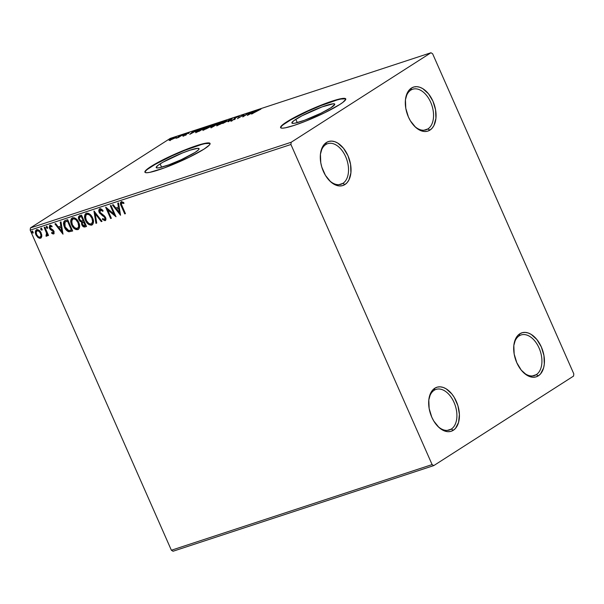 <?xml version="1.0" encoding="UTF-8"?>
<svg xmlns="http://www.w3.org/2000/svg" width="604" height="604" viewBox="0 0 604 604"><rect width="100%" height="100%" fill="white"/><g stroke="black" fill="none" stroke-linecap="round" stroke-linejoin="round"><path stroke-width="0.91" d="M437.409 425.918A21.367 13.197 71.8 0 0 451.271 429.097A21.367 13.197 71.8 0 0 454.049 402.438A21.367 13.197 71.8 0 0 434.155 390.297A21.367 13.197 71.8 0 0 428.825 399.78A21.367 13.197 -108.2 0 1 434.155 390.297A21.367 13.197 -108.2 0 1 436.043 389.399A21.367 13.197 -108.2 0 1 454.691 403.993A21.367 13.197 -108.2 0 1 451.271 429.097L453.31 430.274A23.148 14.3 -108.2 0 1 437.84 426.371A23.148 14.3 -108.2 0 1 428.9 399.153A23.148 14.3 -108.2 0 1 434.774 388.244L434.155 390.297L434.774 388.244L437.349 387.111L440.18 386.832L443.162 387.413L446.175 388.84L451.845 393.951L454.284 397.447L457.9 405.646L459.402 414.397L458.572 422.362L455.529 428.334L453.31 430.274L450.743 431.407L447.911 431.686L444.929 431.105L438.98 427.473L433.808 421.071L431.762 417.122L429.15 408.485L428.802 399.961L430.78 392.849L432.555 390.184L434.774 388.244A23.148 14.3 -108.2 0 1 456.322 401.396A23.148 14.3 -108.2 0 1 453.31 430.274L451.271 429.097A21.367 13.197 -108.2 0 1 449.384 429.995A21.367 13.197 -108.2 0 1 437.409 425.911M447.33 430.388L451.271 429.097L447.33 430.388M519.176 335.854A21.367 13.197 71.8 0 0 513.845 345.345A21.367 13.197 -108.2 0 1 519.176 335.854A21.367 13.197 -108.2 0 1 521.063 334.956A21.367 13.197 -108.2 0 1 539.704 349.55A21.367 13.197 -108.2 0 1 536.284 374.654L538.33 375.839A23.148 14.3 -108.2 0 1 522.86 371.936A23.148 14.3 -108.2 0 1 513.921 344.718A23.148 14.3 -108.2 0 1 519.795 333.801L519.176 335.854L519.795 333.801L522.369 332.676L525.201 332.396L528.175 332.978L531.188 334.397L536.858 339.516L541.343 346.96L543.955 355.597L544.302 364.121L543.592 367.927L540.55 373.899L538.33 375.839L535.756 376.964L532.924 377.243L529.95 376.662L526.93 375.243L521.26 370.131L516.782 362.687L514.17 354.042L513.823 345.518L515.801 338.414L517.575 335.741L519.795 333.801A23.148 14.3 -108.2 0 1 541.343 346.96A23.148 14.3 -108.2 0 1 538.33 375.839L536.284 374.654A21.367 13.197 -108.2 0 1 534.397 375.56A21.367 13.197 -108.2 0 1 522.422 371.475A21.367 13.197 71.8 0 0 536.284 374.654L532.343 375.952L536.284 374.654A21.367 13.197 71.8 0 0 539.07 348.002A21.367 13.197 71.8 0 0 519.176 335.854M410.796 90.132A21.367 13.197 71.8 0 0 405.465 99.615A21.367 13.197 -108.2 0 1 410.796 90.132A21.367 13.197 -108.2 0 1 412.683 89.233A21.367 13.197 -108.2 0 1 431.331 103.828A21.367 13.197 -108.2 0 1 427.911 128.931L429.95 130.109A23.148 14.3 -108.2 0 1 414.48 126.206A23.148 14.3 -108.2 0 1 405.541 98.996A23.148 14.3 -108.2 0 1 411.415 88.078L410.796 90.132L411.415 88.078L413.989 86.946L416.82 86.666L419.803 87.248L422.815 88.675L428.485 93.786L432.962 101.23L435.575 109.875L435.922 118.392L433.944 125.504L432.17 128.169L429.95 130.109L427.375 131.242L424.544 131.521L421.569 130.94L415.62 127.308L410.448 120.906L408.402 116.957L405.79 108.32L405.443 99.796L407.421 92.684L409.195 90.019L411.415 88.078A23.148 14.3 -108.2 0 1 432.962 101.23A23.148 14.3 -108.2 0 1 429.95 130.109L427.911 128.931A21.367 13.197 -108.2 0 1 426.024 129.83A21.367 13.197 -108.2 0 1 414.05 125.745A21.367 13.197 71.8 0 0 427.911 128.931L423.97 130.222L427.911 128.931A21.367 13.197 71.8 0 0 430.69 102.272A21.367 13.197 71.8 0 0 410.796 90.132M325.783 144.567A21.367 13.197 71.8 0 0 320.445 154.058A21.367 13.197 -108.2 0 1 325.783 144.567A21.367 13.197 -108.2 0 1 327.67 143.669A21.367 13.197 -108.2 0 1 346.311 158.263A21.367 13.197 -108.2 0 1 342.891 183.367L344.937 184.552A23.148 14.3 -108.2 0 1 329.467 180.649A23.148 14.3 -108.2 0 1 320.528 153.431A23.148 14.3 -108.2 0 1 326.394 142.514L325.783 144.567L326.394 142.514L328.969 141.389L331.8 141.109L334.782 141.691L337.795 143.11L343.465 148.229L347.949 155.673L350.562 164.311L350.901 172.835L348.931 179.939L347.149 182.612L344.937 184.552L342.362 185.677L339.531 185.957L336.549 185.375L330.607 181.744L325.428 175.349L321.811 167.142L320.769 162.755L320.43 154.231L322.4 147.127L324.182 144.454L326.394 142.514A23.148 14.3 -108.2 0 1 347.949 155.673A23.148 14.3 -108.2 0 1 344.937 184.552L342.891 183.367A21.367 13.197 -108.2 0 1 341.003 184.273A21.367 13.197 -108.2 0 1 329.029 180.188A21.367 13.197 71.8 0 0 342.891 183.367L338.95 184.665L342.891 183.367A21.367 13.197 71.8 0 0 345.669 156.715A21.367 13.197 71.8 0 0 325.783 144.567M295.809 119.32A23.435 2.899 156.2 0 1 319.282 107.95A23.435 2.899 156.2 0 1 334.752 104.115A23.435 2.899 156.2 0 1 330.826 107.822L320.966 113.212L304.537 120.256L295.13 123.125L293.257 123.382L291.853 122.771L293.718 120.762L301.902 115.832L322.091 106.885L333.378 103.752L334.782 104.364L330.826 107.822A23.435 2.899 156.2 0 1 307.353 119.192A23.435 2.899 156.2 0 1 291.875 123.027A23.435 2.899 156.2 0 1 295.809 119.32L297.266 122.62L295.809 119.32M160.128 163.888A23.435 2.899 156.2 0 1 183.593 152.518A23.435 2.899 156.2 0 1 199.071 148.682A23.435 2.899 156.2 0 1 195.137 152.389L181.223 159.705L168.856 164.824L159.448 167.693L157.569 167.957L156.172 167.346L158.037 165.33L162.884 162.227L182.416 152.986L190.064 150.177L197.697 148.327L199.094 148.939L198.565 149.784L195.137 152.389A23.435 2.899 156.2 0 1 171.664 163.76A23.435 2.899 156.2 0 1 156.194 167.595A23.435 2.899 156.2 0 1 160.128 163.888L161.578 167.187L160.128 163.888M210.117 143.624A35.613 4.402 -23.8 0 0 186.062 149.845A35.613 4.402 -23.8 0 0 151.03 166.878L150.887 166.553A35.613 4.402 156.2 0 1 186.553 149.279A35.613 4.402 156.2 0 1 210.071 143.45A35.613 4.402 156.2 0 1 204.092 149.075L209.301 145.111L210.109 143.828L209.663 143.08L205.126 143.299L201.208 144.25L190.826 147.655L172.034 155.439L160.143 161.26L150.887 166.553L147.708 168.75L144.869 171.808L145.315 172.548L146.998 172.729L149.852 172.336L164.152 167.98L189.112 157.274L204.092 149.075A35.613 4.402 156.2 0 1 168.425 166.357A35.613 4.402 156.2 0 1 144.907 172.185A35.613 4.402 156.2 0 1 150.887 166.553L151.03 166.878A35.613 4.402 -23.8 0 0 145.005 172.336M345.798 99.048A35.613 4.402 -23.8 0 0 321.751 105.277A35.613 4.402 -23.8 0 0 286.711 122.31L286.568 121.985A35.613 4.402 156.2 0 1 322.242 104.703A35.613 4.402 156.2 0 1 345.752 98.875A35.613 4.402 156.2 0 1 339.78 104.507L342.951 102.318L345.79 99.26L345.345 98.512L343.661 98.331L332.064 101.147L320.445 105.413L301.547 113.794L290.766 119.456L283.397 124.175L280.558 127.233L281.003 127.98L282.687 128.161L285.541 127.769L294.284 125.345L305.903 121.079L324.801 112.699L339.78 104.507A35.613 4.402 156.2 0 1 304.106 121.789A35.613 4.402 156.2 0 1 280.588 127.618A35.613 4.402 156.2 0 1 286.568 121.985L286.711 122.31A35.613 4.402 -23.8 0 0 280.686 127.769M573.8 373.853L432.623 53.764L430.969 52.752L291.158 142.272L30.434 227.919L170.237 138.399L430.969 52.752L291.158 142.272L290.924 144.499L432.102 464.589L171.377 550.236L30.2 230.147L290.924 144.499L432.102 464.589L433.763 465.601L573.566 376.081L573.8 373.853L432.623 53.764L430.969 52.752L170.237 138.399L30.434 227.919L30.2 230.147L171.377 550.236L173.031 551.248L433.763 465.601L573.566 376.081L573.8 373.853M41.064 237.931L40.476 238.255L41.804 236.247L41.714 234.677L39.819 230.962L37.01 229.618L35.719 230.464L35.349 231.8L36.331 235.575L39.2 238.248L40.755 238.135L41.676 236.919L41.2 233.091C40.189 230.736 38.686 229.603 36.701 229.694L36.27 229.898L36.648 229.656M46.629 236.232L47.656 234.216L48.192 235.432L47.656 234.216L47.278 234.458L47.814 235.681L48.531 235.439L44.877 227.172L44.167 227.406L46.606 233.363L45.957 236.126L46.999 235.96L47.278 234.458L47.814 235.681L48.531 235.439L44.877 227.172L44.167 227.406L46.531 233.061L45.957 236.126L46.802 236.149M53.25 232.834L53.643 231.37L53.061 232.955L51.763 232.389L51.657 233.235L53.847 233.808L54.111 231.725L53.175 230.139L50.668 228.697L49.996 227.482L50.434 226.341L51.801 226.893L51.876 225.987L50.396 225.292L49.588 225.518L49.286 227.814L50.253 229.444L53.265 231.619L53.205 232.88L51.763 232.389L51.657 233.235L53.084 233.982L53.93 233.718L52.035 232.993L51.657 233.235L53.552 233.959L54.156 233.612M65.519 220.392L63.918 221.472L63.48 223.503L63.986 226.07L65.549 229.195L67.437 231.151L68.864 231.785L72.676 231L67.686 219.682L64.62 220.8L64.386 227.081C65.3 229.437 66.795 231 68.864 231.785L72.676 231L67.686 219.682L65.519 220.392M79.668 215.741C78.331 216.496 78.075 217.81 78.89 219.682L79.267 219.433L80.385 221.056L82.008 221.849L79.267 219.433L78.89 219.682L81.631 222.091L82.008 221.849L81.819 224.786L82.197 224.537L83.873 226.568L85.579 226.643C84.13 227.021 82.997 226.319 82.197 224.537L81.819 224.786C82.62 226.56 83.745 227.263 85.202 226.885L86.523 226.447L81.532 215.13L78.641 216.662L78.89 219.682L80.007 221.306L81.631 222.091L81.57 224.092L82.808 226.281L84.25 227.036L86.523 226.447L81.532 215.13L79.252 215.938M94.065 211.015L95.953 223.352L96.731 223.095L95.213 213.763L101.261 221.608L102.038 221.351L93.945 211.053L95.953 223.352L96.731 223.095L95.213 213.763L101.261 221.608L102.038 221.351L94.065 211.015M110.298 205.685L114.013 214.103L105.647 207.21L110.638 218.527L111.355 218.293L107.633 209.852L116.006 216.761L111.015 205.451L110.298 205.685L114.013 214.103L105.806 207.157L110.638 218.527L111.355 218.293L107.633 209.852L116.006 216.761L111.015 205.451L110.298 205.685M121.306 201.736C120.143 202.793 120.158 204.295 121.351 206.258L121.729 206.017L125.103 213.657L121.729 206.017L121.351 206.258L124.726 213.899L125.443 213.665L121.427 204.363L121.661 202.974L123.661 203.45L123.639 202.461L121.306 201.736L120.528 202.461L120.43 203.691L124.726 213.899L125.443 213.665L122.121 206.138C121.291 204.824 121.193 203.744 121.827 202.891L123.661 203.45L123.639 202.461L121.366 201.638M120.543 215.273L118.535 202.974L117.757 203.231L118.399 207.172L115.787 208.033L113.227 204.718L112.45 204.975L120.543 215.273L118.535 202.974L117.757 203.231L118.399 207.172L115.787 208.033L113.227 204.718L112.45 204.975L120.543 215.273M105.481 220.43L105.043 220.702C106.032 220.037 106.198 218.973 105.541 217.508L104.417 215.907L99.954 212.276L100.785 209.686L102.567 210.547L103.073 211.09L100.407 209.928L102.695 211.34L103.027 210.569L99.63 208.871L98.83 210.305L99.494 213.008L104.092 216.745L104.945 218.052L104.643 219.494L102.65 218.497L102.401 219.373L105.043 220.702L105.715 220.113L105.851 218.459L104.417 215.907L100.09 212.555L99.69 211.166L100.143 210.064L101.027 209.966L102.695 211.34L103.027 210.569L101.547 209.165L99.917 208.682M92.382 224.718L91.71 225.081C93.779 223.518 94.073 221.132 92.601 217.916L90.819 215.099L88.237 213.25L86.402 213.197L85.081 214.307L84.598 216.157L85.247 219.811L87.006 222.891L88.924 224.597L91.272 225.186L93.008 223.948L93.492 221.502L92.601 217.916C91.212 214.684 89.15 213.114 86.402 213.197L86.251 213.204M78.535 229.263L77.863 229.626C79.932 228.063 80.226 225.677 78.754 222.468L76.965 219.652L74.39 217.795L72.555 217.75L71.234 218.852L70.751 220.709L71.612 224.877L73.16 227.444L76.013 229.596L78.067 229.55L79.381 228.01L79.592 225.458L78.754 222.468C77.365 219.237 75.296 217.659 72.555 217.75L72.397 217.757M63.005 234.178L60.996 221.879L60.219 222.136L60.861 226.077L58.248 226.938L55.689 223.623L54.911 223.88L63.005 234.178L60.996 221.879L60.219 222.136L60.861 226.077L58.248 226.938L55.689 223.623L54.911 223.88L63.005 234.178M47.701 228.123L46.304 227.617L47.489 228.252L47.422 227.066L46.629 226.455L46.183 226.945L46.485 227.934L47.323 228.365L47.61 227.565L46.387 226.53M42.204 229.928L40.815 229.422L42.001 230.056L42.008 229.029L41.14 228.259L40.687 228.75L40.996 229.739L41.827 230.169L42.121 229.369L40.898 228.335M33.25 232.865L31.861 232.359L33.046 233.001L33.054 231.974L32.337 231.226L31.733 231.694L32.042 232.676L32.873 233.106L33.167 232.306L31.944 231.272M169.09 140.355L174.881 138.059L176.36 136.836L173.846 137.553L169.218 140.46L175.364 137.757C176.761 136.874 176.708 136.632 175.228 137.032L169.097 140.407M183.261 134.42L176.006 138.286L178.429 137.508L183.261 134.42L176.006 138.286L178.429 137.508L183.261 134.42M185.307 135.13L185.813 134.73L185.534 134.08L185.02 134.481L185.556 134.911L182.612 135.945L184.771 135.326L186.379 134.352L185.979 134.065L186.425 133.733L189.256 132.623L185.662 133.997L185.005 134.518L185.383 134.798L183.306 135.938L189.263 132.57M203.903 127.64L196.043 131.619L195.621 132.17L196.066 132.201L199.448 131.159L206.062 126.931L197.108 130.872C195.643 131.778 195.296 132.216 196.066 132.201L199.448 131.159L206.062 126.931L203.903 127.64M219.909 122.378L213.975 124.915L210.834 127.202L213.295 126.613L219.909 122.378L213.975 124.915L211.476 126.697C210.449 127.361 210.615 127.474 211.981 127.044L219.909 122.378M232.449 118.263L222.733 123.51L230.788 119.305L228.04 121.774L228.818 121.517L232.329 118.301L222.733 123.51L230.788 119.305L228.04 121.774L228.818 121.517L232.449 118.263M248.682 112.925L243.759 116.074L244.024 114.458L237.417 118.694L243.065 115.296L242.785 116.927L249.399 112.691L243.759 116.074L244.024 114.458L237.417 118.694L243.065 115.296L242.785 116.927L248.682 112.925M256.617 111.008L260.981 109.075L258.082 109.958L251.498 114.065L260.981 109.075L255.968 111.204L252.215 113.831L256.617 111.008M247.323 115.44L256.919 110.222L250.449 113.008L251.611 111.967L250.834 112.223L247.323 115.44L256.919 110.222L250.449 113.008L251.611 111.967L250.834 112.223L247.323 115.44M238.52 116.21L234.488 118.188L233.635 119.607L230.788 120.808L234.729 119.147L235.371 118.618L235.115 118.044L236.285 117.319L239.169 116.451L239.305 116.043L238.52 116.21L238.716 116.647L238.52 116.21L234.767 118.007L233.982 119.396L230.841 120.551L231.521 120.679L234.729 119.147L235.469 117.772L239.169 116.451L238.52 116.21L239.169 116.451M225.232 121.653L226.334 120.317L223.163 121.366L218.678 123.631L216.655 125.338L219.811 124.447L224.59 122.053L226.621 120.4L225.081 120.626L218.036 124.024L216.617 125.292L218.187 125.058L225.232 121.653M211.385 126.198L212.487 124.869L209.309 125.911L204.832 128.176L202.808 129.89L206.274 128.863L211.075 126.395L212.774 124.953L211.234 125.171L204.19 128.577L202.763 129.845L204.341 129.611L211.385 126.198M189.784 134.337L199.38 129.12L195.522 131.053L192.91 131.906L194.073 130.864L193.288 131.121L189.784 134.337L199.38 129.12L195.522 131.053L192.91 131.906L194.073 130.864L193.288 131.121L189.784 134.337M185.066 133.967L183.654 134.549L185.02 133.816M179.569 135.772L178.165 136.353L179.524 135.621M170.615 138.716L169.211 139.29L170.57 138.558M337.04 100L320.588 105.738L307.866 111.196L290.909 119.781L283.54 124.5M281.509 126.274L280.701 127.557M345.488 98.837L340.95 99.048M201.351 144.567L184.907 150.305L172.178 155.764L155.22 164.348L147.852 169.075M145.821 170.841L145.013 172.125M209.807 143.405L205.269 143.616M248.856 114.435L250.079 113.341L252.079 112.684L248.916 114.571L250.079 113.341L252.079 112.684L248.856 114.435M243.155 116.685L243.065 115.296L243.155 116.685M243.269 115.772L243.948 115.334L243.269 115.772M235.371 118.618L235.062 118.112M230.841 120.551L231.521 120.679M232.208 120.241L231.808 120.105M234.329 119.396L234.042 118.746L234.692 119.63M234.465 119.509L235.054 118.648L234.767 118.007L235.167 118.573M235.213 118.55L234.337 119.252M226.107 121.057L225.571 121.208M217.765 125.043L217.327 125.368M218.837 124.635L217.606 124.734L219.856 123.133L225.609 120.845L224.582 122.053L218.837 124.635C217.229 125.051 217.206 124.771 218.746 123.79L224.431 121.049C226.024 120.634 226.047 120.913 224.514 121.887L218.912 124.802L217.606 124.802L217.893 125.451M224.431 121.049L225.639 120.883L225.919 121.525M211.476 126.697L211.672 127.142L211.476 126.697C210.449 127.361 210.615 127.474 211.981 127.044M213.975 124.915L214.216 125.458L213.975 124.915L213.756 125.511M213.257 126.41L212.6 126.84L212.2 126.455L215.379 125.058L213.34 126.591L212.2 126.455L215.379 125.058L213.257 126.41M216.058 124.62L214.73 125.27L214.692 124.681L218.52 123.05L216.134 124.794L214.631 125.066L214.692 124.681L218.52 123.05L216.058 124.62M212.517 126.659L211.8 126.81L212.2 126.455M212.261 125.602L211.725 125.76M203.918 129.588L203.48 129.92M210.585 125.602L211.793 125.504L210.736 126.598L204.99 129.18C203.382 129.603 203.352 129.324 204.899 128.342L210.585 125.602C212.17 125.187 212.2 125.466 210.66 126.44L205.058 129.354L203.759 129.354L204.462 128.637L210.585 125.602L211.793 125.428L212.072 126.077M195.9 132.805L195.613 132.163L196.066 132.201M204.665 127.595L199.486 131.136L197.168 131.906L196.64 131.589L197.47 130.872L204.665 127.595L199.411 130.962L197.07 131.672C196.368 131.725 196.617 131.385 197.825 130.638L204.665 127.595M191.317 133.333L192.533 132.246L194.541 131.589L191.377 133.469L192.533 132.246L194.541 131.589L191.317 133.333M182.612 135.945L183.306 135.938M183.858 135.568L183.45 135.545M185.02 134.481L185.466 134.7M189.256 132.623L185.534 134.08L185.813 134.73L186.002 134.111M187.927 133.046L188.403 133.046M186.455 134.277L185.979 134.065M186.387 134.39L185.488 134.956M174.632 137.41L175.439 137.35L174.722 138.15L170.819 139.849C169.777 140.113 169.777 139.917 170.834 139.245L174.632 137.41C175.704 137.131 175.711 137.327 174.654 137.991L170.819 139.849C169.777 140.113 169.777 139.917 170.834 139.245L174.632 137.41C175.704 137.131 175.711 137.327 174.654 137.991M175.364 137.757C176.761 136.874 176.708 136.632 175.228 137.032M214.631 125.066L214.246 125.051L214.692 124.681M204.99 129.18L203.759 129.354L204.046 129.996M197.07 131.672L196.647 131.68L196.919 132.299M170.819 139.849L170.049 139.894L170.834 139.245M121.215 201.759L120.808 203.45L121.729 206.017C120.536 204.054 120.521 202.551 121.683 201.494M124.039 203.208L121.955 202.808M122.038 202.733L123.722 203.05M120.43 214.594L112.903 204.832L120.43 214.594M118.777 206.93L118.399 207.172L118.777 206.93L118.157 203.103L118.777 206.93M119.66 212.321L118.988 208.191L116.602 209.09L118.988 208.191L118.611 208.433L118.988 208.191L119.66 212.321L119.282 212.563L116.602 209.09L118.611 208.433L119.282 212.563L119.66 212.321M115.742 216.149L108.01 209.611L107.633 209.852L108.01 209.611L115.742 216.149M111.31 218.187L110.638 218.527L111.015 218.286L106.281 207.565L111.31 218.187M114.39 213.861L114.013 214.103L114.39 213.861L110.721 205.541L114.39 213.861M105.043 220.702L105.421 220.452L102.778 219.131L102.401 219.373L105.043 220.702L105.685 220.324M105.02 219.252L105.224 217.553L104.537 219.531L102.65 218.497L102.401 219.373L102.891 218.724L104.031 220.181L105.625 220.362M104.915 219.29L104.537 219.531M103.767 216.474L104.847 217.795L105.224 217.553L104.145 216.232L102.386 215.636L103.767 216.474M99.841 208.788C98.701 209.558 98.49 210.796 99.23 212.495L102.386 215.636L102.763 215.394L99.607 212.253L99.23 212.495L99.607 212.253C98.867 210.554 99.079 209.316 100.219 208.546M99.811 208.757L99.215 210.064L99.728 212.51L100.951 214.11L104.771 216.813L105.39 218.074L105.111 219.199M101.97 221.26L101.261 221.608L101.638 221.366L95.591 213.522L95.213 213.763L95.591 213.522L101.97 221.26M96.715 222.982L95.953 223.352L96.33 223.11L94.435 211.498L96.33 223.11L96.715 222.982M91.71 225.081L92.087 224.839C89.317 224.945 87.233 223.367 85.836 220.083L85.458 220.324C86.855 223.608 88.939 225.194 91.71 225.081L92.208 224.839M86.402 213.197C84.303 214.737 83.986 217.108 85.458 220.324L86.062 213.34M86.01 213.386L84.968 216.602L86.334 221.094L89.301 224.356L91.189 224.975L92.487 224.658M86.893 214.307L86.515 214.548L86.938 214.352C89.135 214.307 90.781 215.575 91.883 218.157C93.076 220.739 92.835 222.665 91.166 223.925C88.947 223.971 87.286 222.695 86.176 220.09C84.983 217.493 85.232 215.583 86.938 214.352L88.033 214.012L89.52 214.533L91.868 217.115L92.978 221.275L91.71 223.623M91.544 223.684C93.212 222.423 93.454 220.498 92.261 217.916L91.883 218.157L92.261 217.916C91.159 215.334 89.513 214.058 87.316 214.11L86.938 214.352L88.41 214.405L89.837 215.288L91.883 218.157L92.601 221.517L91.483 223.782L90.449 224.016L88.728 223.367L86.372 220.498L85.466 216.73L85.874 215.243L86.938 214.352M91.725 223.616L91.166 223.925M79.592 215.719L78.845 217.055L79.267 219.433C78.452 217.568 78.709 216.255 80.045 215.5M83.186 226.039L83.631 226.417M84.122 226.689L84.628 226.794M80.37 216.768L81.706 216.285L83.556 220.498L81.623 221.094L79.607 219.441C79.056 218.036 79.358 217.153 80.506 216.798L80.075 216.972M83.073 222.068L84.069 221.653L85.67 225.284L84.552 225.768L82.529 224.529C81.985 223.193 82.25 222.363 83.329 222.015L82.959 222.159M83.126 222.03L84.069 221.653L83.329 222.015L85.292 225.526L85.67 225.284L84.069 221.653L83.692 221.894L85.292 225.526L84.13 225.851L82.884 225.156L82.355 224.054L82.446 222.551L83.329 222.015M80.264 216.836L81.706 216.285L80.506 216.798L81.329 216.526L83.178 220.739L83.556 220.498L81.706 216.285L81.329 216.526L83.178 220.739L82.084 221.056L80.717 220.8L79.509 219.192L79.396 217.712L80.506 216.798M77.863 229.626L78.241 229.384C75.47 229.497 73.386 227.912 71.989 224.635L71.612 224.877C73.008 228.153 75.085 229.739 77.863 229.626L78.361 229.392M72.555 217.75C70.457 219.282 70.139 221.66 71.612 224.877L72.216 217.893M72.17 217.923L71.113 221.147L72.488 225.639L75.455 228.901L77.342 229.52L78.641 229.21M72.858 219.003L74.179 218.557L75.674 219.078L78.226 222.061L79.079 226.281L78.543 227.625L77.32 228.478C75.1 228.523 73.439 227.24 72.329 224.643C71.129 222.046 71.385 220.135 73.092 218.905L73.144 218.799M73.046 218.859L72.669 219.101L73.092 218.905C75.289 218.852 76.934 220.12 78.037 222.71L78.414 222.468C77.312 219.879 75.666 218.61 73.469 218.663L73.092 218.905L74.556 218.958L75.991 219.833L78.037 222.71C79.222 225.284 78.988 227.21 77.32 228.478L74.685 227.776L72.329 224.643L71.657 220.875L73.092 218.905M77.697 228.237C79.366 226.968 79.6 225.043 78.414 222.468L78.037 222.71L78.701 226.523L77.32 228.478M64.711 220.77L63.918 222.272L63.956 224.288L66.236 229.369L69.249 231.543L72.631 230.894L69.249 231.543C67.172 230.758 65.677 229.195 64.764 226.84L64.817 220.687M65.383 221.917L66.606 221.26M64.922 222.249L67.859 220.838L66.704 221.328L67.474 221.079L71.446 230.071L68.773 230.585L66.576 229.226L64.855 226.243L64.409 223.503L64.922 222.249L67.859 220.838L71.823 229.83L67.859 220.838L67.474 221.079L71.446 230.071L71.823 229.83L68.773 230.585L65.104 226.847L64.922 222.249L65.474 221.842M67.082 221.087L65.3 222.008M62.892 233.491L55.357 223.729L62.892 233.491M61.238 225.836L60.861 226.077L61.238 225.836L60.611 222.008L61.238 225.836M62.121 231.226L61.442 227.096L59.064 227.995L61.442 227.096L61.064 227.338L61.442 227.096L62.121 231.226L61.744 231.468L59.064 227.995L61.064 227.338L61.744 231.468L62.121 231.226M52.178 226.651L50.434 226.341L51.801 226.893L51.876 225.987L49.905 225.352L49.453 228.237L49.83 227.995L50.63 229.203L49.83 227.995L49.453 228.237L50.253 229.444L50.63 229.203L52.05 230.064L50.253 229.444L53.424 231L52.759 230.924L53.771 231.77L53.061 232.955M49.966 225.277L49.498 226.289L49.83 227.995L50.283 225.111M53.552 233.959L53.96 231.34L53.175 230.139L50.147 227.965L50.562 226.266M50.721 226.145L51.861 226.402M46.485 226.477L46.304 227.617L46.682 227.376L46.863 226.236M46.651 226.409L46.765 227.534L47.625 228.138M47.006 235.99L45.957 236.126L46.304 235.175L46.334 235.885L47.006 235.99M46.674 234.933L46.908 232.819L46.531 233.061L46.908 232.819L45.768 229.943L45.391 230.184L45.768 229.943L44.59 227.27L46.908 232.819L46.674 234.933M40.996 228.282L40.815 229.422L41.374 228.04M41.155 228.214L41.276 229.339L42.137 229.943M40.476 238.255L38.324 237.281L40.876 238.067M36.701 229.694C35.145 230.766 34.896 232.472 35.953 234.813L37.939 237.523L38.324 237.281L36.331 234.571L35.953 234.813L36.331 234.571C35.274 232.23 35.523 230.524 37.078 229.452M36.519 229.746L35.727 232.298L36.708 235.333L38.928 237.712L41.132 237.893M37.305 230.562L39.018 230.758L40.596 232.532L41.344 235.349L40.619 236.896M37.237 230.6L37.146 230.713C38.633 230.69 39.743 231.558 40.483 233.318C41.291 235.062 41.14 236.368 40.023 237.236C38.528 237.229 37.41 236.338 36.663 234.571C35.855 232.834 36.021 231.543 37.146 230.713L37.063 230.743M40.408 236.994C41.517 236.126 41.668 234.82 40.861 233.076L40.483 233.318L40.861 233.076C40.121 231.317 39.011 230.449 37.524 230.464L37.146 230.713L39.109 231.355L40.483 233.318L40.966 235.59L40.241 237.138L38.52 236.904L36.791 234.85L36.18 232.314L37.146 230.713M40.476 236.972L40.023 237.236M32.042 231.226L31.861 232.359L32.42 230.985M32.201 231.158L32.322 232.283L33.182 232.88M116.602 209.09L118.611 208.433L119.282 212.563L116.602 209.09M59.064 227.995L61.064 227.338L61.744 231.468L59.064 227.995M433.763 465.601L173.031 551.248L171.377 550.236L432.102 464.589L433.763 465.601M290.924 144.499L30.2 230.147L30.434 227.919L291.158 142.272L290.924 144.499M238.414 116.572L238.701 117.221M235.032 118.271L235.318 118.92M230.766 120.777L231.053 121.419M231.74 120.302L232.027 120.951M216.617 125.292L216.896 125.942M210.804 127.293L211.083 127.942M213.31 125.511L213.589 126.16M211.793 126.81L212.079 127.452M214.246 125.081L214.533 125.723M202.763 129.845L203.05 130.487M183.45 135.598L183.737 136.247M185.466 134.669L185.753 135.311M185.005 134.556L185.285 135.198M188.403 133.001L188.682 133.643M185.979 134.088L186.266 134.737M183.654 134.556L183.941 135.205M178.165 136.361L178.452 137.01M170.041 139.954L170.328 140.604M175.447 137.289L175.734 137.939M169.211 139.305L169.498 139.947L169.211 139.305M64.62 220.8L65.005 220.558"/></g></svg>
